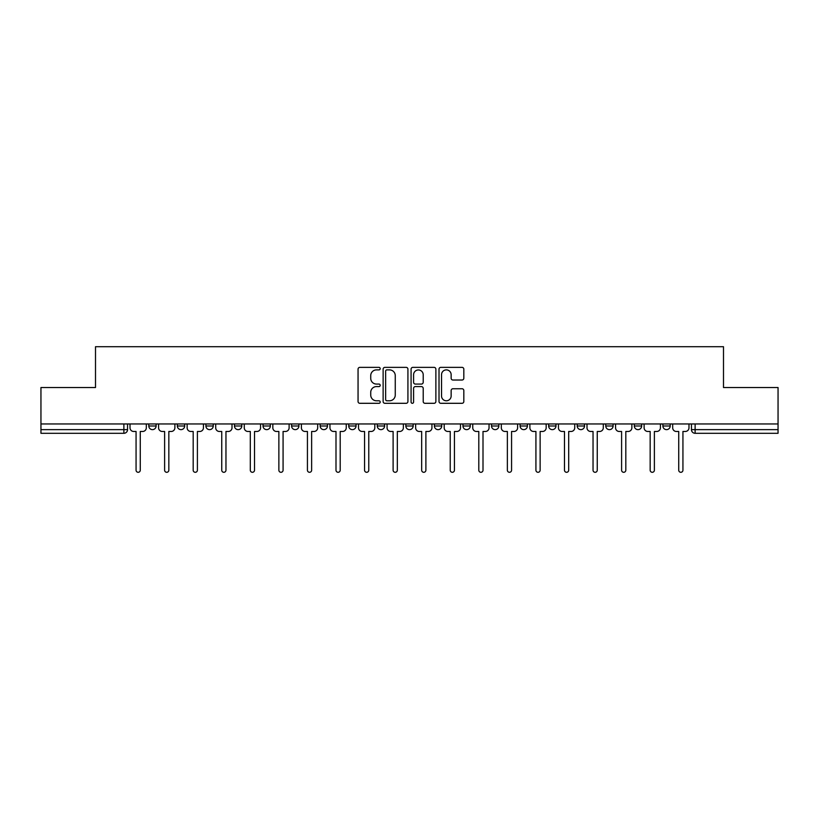 <?xml version="1.0" encoding="UTF-8"?>
<svg xmlns="http://www.w3.org/2000/svg" width="819" height="819" viewBox="0 0 819 819"><rect width="100%" height="100%" fill="white"/><g stroke="black" fill="none" stroke-linecap="round" stroke-linejoin="round"><path stroke-width="1.23" d="M380.211 368.622A1.259 1.259 0 0 0 378.951 367.362L359.858 367.362A1.802 1.802 0 0 0 358.057 369.154L358.057 401.505A1.802 1.802 0 0 0 359.858 403.306L378.951 403.306A1.259 1.259 0 0 0 380.211 402.047A1.259 1.259 0 0 0 378.951 400.788L376.474 400.788A5.753 5.753 0 0 1 370.731 395.034L370.731 392.342A5.753 5.753 0 0 1 376.474 386.588L378.951 386.588A1.259 1.259 0 0 0 380.211 385.329A1.259 1.259 0 0 0 378.951 384.07L376.474 384.07A5.753 5.753 0 0 1 370.731 378.327L370.731 375.624A5.753 5.753 0 0 1 376.474 369.881L378.951 369.881A1.259 1.259 0 0 0 380.211 368.622M462.96 423.966L462.96 425.982L470.28 425.982A3.665 3.665 0 0 1 466.625 429.637A3.665 3.665 0 0 1 462.96 425.982L462.96 423.966M377.272 423.966L377.272 425.982L384.602 425.982A3.665 3.665 0 0 1 380.937 429.637A3.665 3.665 0 0 1 377.272 425.982L377.272 423.966M320.157 423.966L320.157 425.982L327.477 425.982A3.665 3.665 0 0 1 323.812 429.637A3.665 3.665 0 0 1 320.157 425.982L320.157 423.966M291.595 423.966L291.595 425.982L298.915 425.982A3.665 3.665 0 0 1 295.26 429.637A3.665 3.665 0 0 1 291.595 425.982L291.595 423.966M234.469 423.966L234.469 425.982L241.789 425.982A3.665 3.665 0 0 1 238.134 429.637A3.665 3.665 0 0 1 234.469 425.982L234.469 423.966M462.018 380.026A1.802 1.802 0 0 0 463.82 378.235L463.82 369.154A1.802 1.802 0 0 0 462.018 367.362L440.817 367.362A1.802 1.802 0 0 0 439.015 369.154L439.015 401.505A1.802 1.802 0 0 0 440.817 403.306L462.018 403.306A1.802 1.802 0 0 0 463.82 401.505L463.82 390.54A1.802 1.802 0 0 0 462.018 388.749L452.948 388.749A1.802 1.802 0 0 0 451.146 390.54L451.146 395.976A4.812 4.812 0 0 1 446.345 400.788A4.812 4.812 0 0 1 441.533 395.976L441.533 374.682A4.812 4.812 0 0 1 446.345 369.881A4.812 4.812 0 0 1 451.146 374.682L451.146 378.235A1.802 1.802 0 0 0 452.948 380.026L462.018 380.026M40.95 423.966L40.95 387.53L95.506 387.53L95.506 346.703L723.494 346.703L723.494 387.53L778.05 387.53L778.05 423.966L40.95 423.966L40.95 429.637L127.549 429.637L127.549 423.966L127.549 429.637A3.665 3.665 0 0 1 123.884 433.302L40.95 433.302L40.95 429.637M407.923 369.154A1.802 1.802 0 0 0 406.132 367.362L384.92 367.362A1.802 1.802 0 0 0 383.128 369.154L383.128 401.505A1.802 1.802 0 0 0 384.92 403.306L406.132 403.306A1.802 1.802 0 0 0 407.923 401.505L407.923 369.154M412.868 367.362L434.08 367.362A1.802 1.802 0 0 1 435.872 369.154L435.872 401.505A1.802 1.802 0 0 1 434.08 403.306L425 403.306A1.802 1.802 0 0 1 423.208 401.505L423.208 388.39A1.802 1.802 0 0 0 421.406 386.588L415.387 386.588A1.802 1.802 0 0 0 413.585 388.39L413.585 402.047A1.259 1.259 0 0 1 412.326 403.306A1.259 1.259 0 0 1 411.077 402.047L411.077 369.154A1.802 1.802 0 0 1 412.868 367.362M691.451 423.966L691.451 429.637L778.05 429.637L778.05 433.302L695.116 433.302A3.665 3.665 0 0 1 691.451 429.637M778.05 423.966L778.05 429.637M670.208 425.982L670.208 423.966L670.208 425.982A3.665 3.665 0 0 1 666.553 429.637A3.665 3.665 0 0 1 662.888 425.982L670.208 425.982A3.665 3.665 0 0 1 666.553 429.637M662.888 423.966L662.888 425.982M641.656 423.966L641.656 425.982A3.665 3.665 0 0 1 637.991 429.637A3.665 3.665 0 0 1 634.326 425.982L641.656 425.982A3.665 3.665 0 0 1 637.991 429.637M634.326 423.966L634.326 425.982M613.093 423.966L613.093 425.982A3.665 3.665 0 0 1 609.428 429.637A3.665 3.665 0 0 1 605.763 425.982L613.093 425.982M605.763 423.966L605.763 425.982M584.531 423.966L584.531 425.982A3.665 3.665 0 0 1 580.866 429.637A3.665 3.665 0 0 1 577.211 425.982L584.531 425.982M577.211 423.966L577.211 425.982M555.968 423.966L555.968 425.982A3.665 3.665 0 0 1 552.303 429.637A3.665 3.665 0 0 1 548.648 425.982L555.968 425.982M548.648 423.966L548.648 425.982M527.405 423.966L527.405 425.982A3.665 3.665 0 0 1 523.74 429.637A3.665 3.665 0 0 1 520.085 425.982A3.665 3.665 0 0 0 523.74 429.637M520.085 423.966L520.085 425.982L527.405 425.982M498.843 423.966L498.843 425.982A3.665 3.665 0 0 1 495.188 429.637A3.665 3.665 0 0 1 491.523 425.982A3.665 3.665 0 0 0 495.188 429.637M491.523 423.966L491.523 425.982L498.843 425.982M470.28 423.966L470.28 425.982A3.665 3.665 0 0 1 466.625 429.637M441.728 423.966L441.728 425.982A3.665 3.665 0 0 1 438.063 429.637A3.665 3.665 0 0 1 434.398 425.982L441.728 425.982M434.398 423.966L434.398 425.982M413.165 423.966L413.165 425.982A3.665 3.665 0 0 1 409.5 429.637A3.665 3.665 0 0 1 405.835 425.982L413.165 425.982L413.165 423.966M405.835 423.966L405.835 425.982M384.602 423.966L384.602 425.982M356.04 423.966L356.04 425.982A3.665 3.665 0 0 1 352.375 429.637A3.665 3.665 0 0 1 348.72 425.982L356.04 425.982L356.04 423.966M348.72 423.966L348.72 425.982M327.477 423.966L327.477 425.982L327.477 423.966M298.915 425.982L298.915 423.966L298.915 425.982A3.665 3.665 0 0 1 295.26 429.637M270.352 423.966L270.352 425.982A3.665 3.665 0 0 1 266.697 429.637A3.665 3.665 0 0 1 263.032 425.982A3.665 3.665 0 0 0 266.697 429.637A3.665 3.665 0 0 0 270.352 425.982L270.352 423.966M263.032 423.966L263.032 425.982L270.352 425.982M241.789 423.966L241.789 425.982M213.237 423.966L213.237 425.982A3.665 3.665 0 0 1 209.572 429.637A3.665 3.665 0 0 1 205.907 425.982A3.665 3.665 0 0 0 209.572 429.637A3.665 3.665 0 0 0 213.237 425.982L205.907 425.982L205.907 423.966M177.344 423.966L177.344 425.982L184.674 425.982L184.674 423.966L184.674 425.982A3.665 3.665 0 0 1 181.009 429.637A3.665 3.665 0 0 1 177.344 425.982A3.665 3.665 0 0 0 181.009 429.637M148.792 423.966L148.792 425.982L156.112 425.982L156.112 423.966L156.112 425.982A3.665 3.665 0 0 1 152.447 429.637A3.665 3.665 0 0 1 148.792 425.982A3.665 3.665 0 0 0 152.447 429.637M123.884 423.966L123.884 433.302A3.665 3.665 0 0 0 127.549 429.637M386.906 369.881A1.259 1.259 0 0 0 385.647 371.14L385.647 399.529A1.259 1.259 0 0 0 386.906 400.788L389.506 400.788A5.753 5.753 0 0 0 395.26 395.034L395.26 375.624A5.753 5.753 0 0 0 389.506 369.881L386.906 369.881M423.208 374.774A4.812 4.812 0 0 0 418.396 369.963A4.812 4.812 0 0 0 413.585 374.774L413.585 382.278A1.802 1.802 0 0 0 415.387 384.07L421.406 384.07A1.802 1.802 0 0 0 423.208 382.278L423.208 374.774M130.016 423.966L130.016 427.805A3.665 3.665 0 0 0 133.681 431.47L136.067 431.47L136.067 470.188A2.109 2.109 0 0 0 138.165 472.297A2.109 2.109 0 0 0 140.274 470.188L140.274 431.47L142.649 431.47A3.665 3.665 0 0 0 146.314 427.805L146.314 423.966M158.579 423.966L158.579 427.805A3.665 3.665 0 0 0 162.244 431.47L164.619 431.47L164.619 470.188A2.109 2.109 0 0 0 166.728 472.297A2.109 2.109 0 0 0 168.837 470.188L168.837 431.47L171.212 431.47A3.665 3.665 0 0 0 174.877 427.805L174.877 423.966M187.142 423.966L187.142 427.805A3.665 3.665 0 0 0 190.807 431.47L193.182 431.47L193.182 470.188A2.109 2.109 0 0 0 195.291 472.297A2.109 2.109 0 0 0 197.399 470.188L197.399 431.47L199.775 431.47A3.665 3.665 0 0 0 203.44 427.805L203.44 423.966M215.704 423.966L215.704 427.805A3.665 3.665 0 0 0 219.369 431.47L221.744 431.47L221.744 470.188A2.109 2.109 0 0 0 223.853 472.297A2.109 2.109 0 0 0 225.962 470.188L225.962 431.47L228.337 431.47A3.665 3.665 0 0 0 232.002 427.805L232.002 423.966M244.267 423.966L244.267 427.805A3.665 3.665 0 0 0 247.932 431.47L250.307 431.47L250.307 470.188A2.109 2.109 0 0 0 252.416 472.297A2.109 2.109 0 0 0 254.514 470.188L254.514 431.47L256.9 431.47A3.665 3.665 0 0 0 260.565 427.805L260.565 423.966M272.829 423.966L272.829 427.805A3.665 3.665 0 0 0 276.484 431.47L278.869 431.47L278.869 470.188A2.109 2.109 0 0 0 280.978 472.297A2.109 2.109 0 0 0 283.077 470.188L283.077 431.47L285.462 431.47A3.665 3.665 0 0 0 289.117 427.805L289.117 423.966M301.392 423.966L301.392 427.805A3.665 3.665 0 0 0 305.047 431.47L307.432 431.47L307.432 470.188A2.109 2.109 0 0 0 309.531 472.297A2.109 2.109 0 0 0 311.64 470.188L311.64 431.47L314.025 431.47A3.665 3.665 0 0 0 317.68 427.805L317.68 423.966M329.955 423.966L329.955 427.805A3.665 3.665 0 0 0 333.609 431.47L335.995 431.47L335.995 470.188A2.109 2.109 0 0 0 338.093 472.297A2.109 2.109 0 0 0 340.202 470.188L340.202 431.47L342.577 431.47A3.665 3.665 0 0 0 346.242 427.805L346.242 423.966M358.507 423.966L358.507 427.805A3.665 3.665 0 0 0 362.172 431.47L364.557 431.47L364.557 470.188A2.109 2.109 0 0 0 366.656 472.297A2.109 2.109 0 0 0 368.765 470.188L368.765 431.47L371.14 431.47A3.665 3.665 0 0 0 374.805 427.805L374.805 423.966M387.07 423.966L387.07 427.805A3.665 3.665 0 0 0 390.735 431.47L393.11 431.47L393.11 470.188A2.109 2.109 0 0 0 395.219 472.297A2.109 2.109 0 0 0 397.328 470.188L397.328 431.47L399.703 431.47A3.665 3.665 0 0 0 403.368 427.805L403.368 423.966M415.632 423.966L415.632 427.805A3.665 3.665 0 0 0 419.297 431.47L421.672 431.47L421.672 470.188A2.109 2.109 0 0 0 423.781 472.297A2.109 2.109 0 0 0 425.89 470.188L425.89 431.47L428.265 431.47A3.665 3.665 0 0 0 431.93 427.805L431.93 423.966M444.195 423.966L444.195 427.805A3.665 3.665 0 0 0 447.86 431.47L450.235 431.47L450.235 470.188A2.109 2.109 0 0 0 452.344 472.297A2.109 2.109 0 0 0 454.443 470.188L454.443 431.47L456.828 431.47A3.665 3.665 0 0 0 460.493 427.805L460.493 423.966M472.758 423.966L472.758 427.805A3.665 3.665 0 0 0 476.423 431.47L478.798 431.47L478.798 470.188A2.109 2.109 0 0 0 480.907 472.297A2.109 2.109 0 0 0 483.005 470.188L483.005 431.47L485.391 431.47A3.665 3.665 0 0 0 489.045 427.805L489.045 423.966M501.32 423.966L501.32 427.805A3.665 3.665 0 0 0 504.975 431.47L507.36 431.47L507.36 470.188A2.109 2.109 0 0 0 509.469 472.297A2.109 2.109 0 0 0 511.568 470.188L511.568 431.47L513.953 431.47A3.665 3.665 0 0 0 517.608 427.805L517.608 423.966M529.883 423.966L529.883 427.805A3.665 3.665 0 0 0 533.538 431.47L535.923 431.47L535.923 470.188A2.109 2.109 0 0 0 538.022 472.297A2.109 2.109 0 0 0 540.13 470.188L540.13 431.47L542.516 431.47A3.665 3.665 0 0 0 546.171 427.805L546.171 423.966M558.435 423.966L558.435 427.805A3.665 3.665 0 0 0 562.1 431.47L564.486 431.47L564.486 470.188A2.109 2.109 0 0 0 566.584 472.297A2.109 2.109 0 0 0 568.693 470.188L568.693 431.47L571.068 431.47A3.665 3.665 0 0 0 574.733 427.805L574.733 423.966M586.998 423.966L586.998 427.805A3.665 3.665 0 0 0 590.663 431.47L593.038 431.47L593.038 470.188A2.109 2.109 0 0 0 595.147 472.297A2.109 2.109 0 0 0 597.256 470.188L597.256 431.47L599.631 431.47A3.665 3.665 0 0 0 603.296 427.805L603.296 423.966M615.56 423.966L615.56 427.805A3.665 3.665 0 0 0 619.225 431.47L621.601 431.47L621.601 470.188A2.109 2.109 0 0 0 623.709 472.297A2.109 2.109 0 0 0 625.818 470.188L625.818 431.47L628.193 431.47A3.665 3.665 0 0 0 631.859 427.805L631.859 423.966M644.123 423.966L644.123 427.805A3.665 3.665 0 0 0 647.788 431.47L650.163 431.47L650.163 470.188A2.109 2.109 0 0 0 652.272 472.297A2.109 2.109 0 0 0 654.381 470.188L654.381 431.47L656.756 431.47A3.665 3.665 0 0 0 660.421 427.805L660.421 423.966M672.686 423.966L672.686 427.805A3.665 3.665 0 0 0 676.351 431.47L678.726 431.47L678.726 470.188A2.109 2.109 0 0 0 680.835 472.297A2.109 2.109 0 0 0 682.933 470.188L682.933 431.47L685.319 431.47A3.665 3.665 0 0 0 688.984 427.805L688.984 423.966M695.116 423.966L695.116 433.302"/></g></svg>
